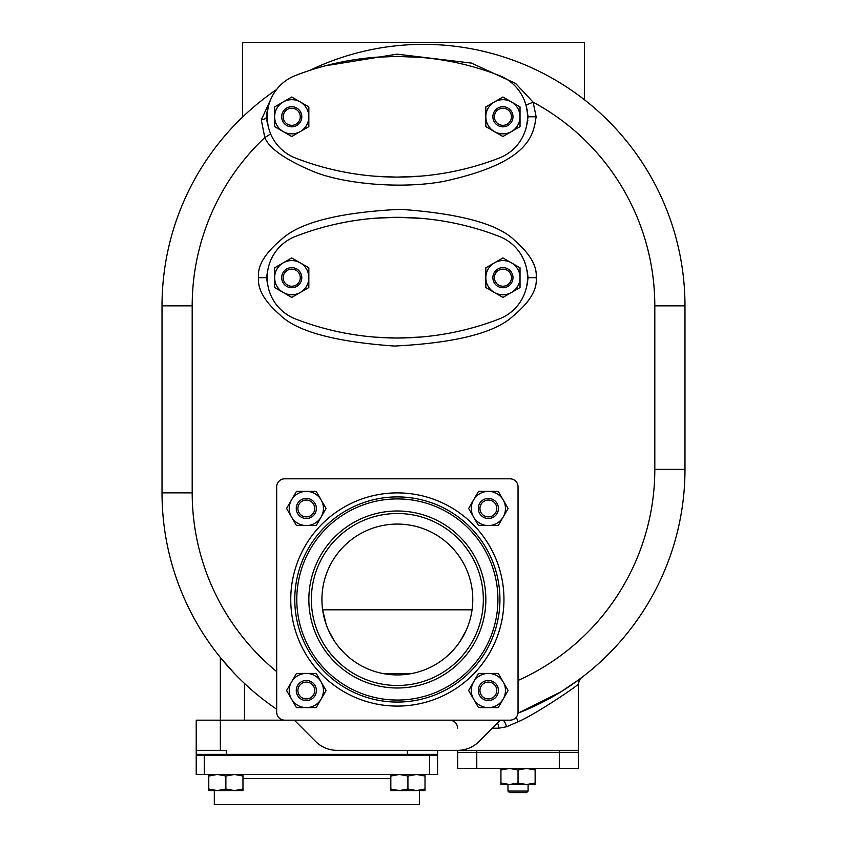 <?xml version="1.0" encoding="UTF-8"?>
<svg xmlns="http://www.w3.org/2000/svg" width="847" height="847" viewBox="0 0 847 847"><rect width="100%" height="100%" fill="white"/><g stroke="black" fill="none" stroke-linecap="round" stroke-linejoin="round"><path stroke-width="1.27" d="M437.581 750.347L437.581 754.37L196.218 754.37L196.218 720.172L294.343 720.172L315.677 741.506A30.174 30.174 0 0 0 337.011 750.347L457.698 750.347A30.174 30.174 0 0 0 479.031 741.506L500.365 720.172M225.535 663.688L220.358 657.494L220.358 750.347L196.218 750.347M220.358 750.347L226.393 750.347L226.393 754.37M199.733 754.37L199.733 755.376M434.056 754.37L434.056 755.376M204.265 774.476L429.535 774.476L429.535 755.376L196.218 755.376L196.218 774.476L204.265 774.476L204.265 755.376M429.535 755.376L437.581 755.376L437.581 774.476L429.535 774.476M419.477 790.569L419.477 804.65L214.323 804.65L214.323 790.569M208.775 790.569L208.775 789.044L217.33 790.569L208.775 790.569L208.775 774.476L208.775 776.011L217.33 774.476L225.874 776.011L234.428 774.476L242.973 776.011L242.973 790.569L234.428 790.569L242.973 789.044M225.874 789.044L234.428 790.569L217.33 790.569L225.874 789.044L225.874 776.011M242.973 776.011L242.973 774.476M390.827 774.476L390.827 776.011L399.371 774.476L407.926 776.011L416.47 774.476L425.014 776.011L425.014 790.569L416.47 790.569L425.014 789.044M407.926 789.044L416.47 790.569L399.371 790.569L407.926 789.044L407.926 776.011M425.014 776.011L425.014 774.476M390.827 776.011L390.827 789.044L399.371 790.569L390.827 790.569L390.827 789.044M208.775 776.011L212.322 775.026M208.775 789.044L214.323 790.367M220.358 657.494L234.068 673.111M238.176 677.325L239.15 678.309M243.428 682.46L244.487 683.465L243.428 682.46M233.052 672.042L229.929 668.654M228.743 667.341L226.647 664.98M497.528 723.01A8.046 4.764 -90 0 1 498.661 728.219L492.319 728.219M503.33 720.172A8.046 2.996 -107.3 0 1 506.559 726.768L498.661 728.219M284.719 720.172L509.989 720.172A8.046 8.046 0 0 0 518.036 712.126L518.036 486.856A8.046 8.046 0 0 0 509.989 478.809L284.719 478.809A8.046 8.046 0 0 0 276.673 486.856L276.673 712.126A8.046 8.046 0 0 0 284.719 720.172M473.568 517.019L468.635 508.465L478.502 491.376L498.248 491.376L508.115 508.465L498.248 525.563L478.502 525.563L473.568 517.019A17.099 17.099 0 0 1 488.38 491.376A17.099 17.099 0 0 1 503.182 517.019A17.099 17.099 0 0 1 473.568 517.019M397.349 496.914A102.582 102.582 0 0 0 294.777 599.496A102.582 102.582 0 0 0 397.349 702.068A102.582 102.582 0 0 0 499.931 599.496A102.582 102.582 0 0 0 397.349 496.914M397.349 498.925A100.571 100.571 0 0 0 296.789 599.496A100.571 100.571 0 0 0 397.349 700.056A100.571 100.571 0 0 0 497.92 599.496A100.571 100.571 0 0 0 397.349 498.925M308.859 599.496A88.501 88.501 0 0 0 397.349 687.997A88.501 88.501 0 0 0 485.85 599.496A88.501 88.501 0 0 0 397.349 510.995A88.501 88.501 0 0 0 308.859 599.496M311.368 599.496A85.981 85.981 0 0 0 397.349 685.477A85.981 85.981 0 0 0 483.341 599.496A85.981 85.981 0 0 0 397.349 513.504A85.981 85.981 0 0 0 311.368 599.496M321.924 599.496A75.425 75.425 0 0 1 397.349 524.071A75.425 75.425 0 0 1 472.774 599.496A75.425 75.425 0 0 1 397.349 674.921A75.425 75.425 0 0 1 321.924 599.496M326.137 624.345L322.633 609.808L472.065 609.808M469.153 622.598L468.571 624.345M466.231 630.232L460.397 640.904M455.728 647.256L450.922 652.582M446.39 656.806L444.05 658.722M439.381 662.121L438.587 662.65M411.367 673.609L383.342 673.609M356.121 662.65L355.327 662.121M350.658 658.722L348.318 656.806M343.776 652.582L338.98 647.256M334.311 640.904L328.477 630.232M291.527 499.921L296.461 491.376L316.196 491.376L326.074 508.465L316.196 525.563L296.461 525.563L286.593 508.465L291.527 499.921A17.099 17.099 0 0 0 306.328 525.563A17.099 17.099 0 0 0 321.14 499.921A17.099 17.099 0 0 0 291.527 499.921M316.386 508.465A10.058 10.058 0 0 1 306.328 518.523A10.058 10.058 0 0 1 296.27 508.465A10.058 10.058 0 0 1 306.328 498.417A10.058 10.058 0 0 1 316.386 508.465M314.756 508.465A8.428 8.428 0 0 1 306.328 516.892A8.428 8.428 0 0 1 297.9 508.465A8.428 8.428 0 0 1 306.328 500.048A8.428 8.428 0 0 1 314.756 508.465M291.527 681.973L296.461 673.418L316.196 673.418L326.074 690.517L316.196 707.616L296.461 707.616L286.593 690.517L291.527 681.973A17.099 17.099 0 0 0 306.328 707.616A17.099 17.099 0 0 0 321.14 681.973A17.099 17.099 0 0 0 291.527 681.973M316.386 690.517A10.058 10.058 0 0 1 306.328 700.575A10.058 10.058 0 0 1 296.27 690.517A10.058 10.058 0 0 1 306.328 680.459A10.058 10.058 0 0 1 316.386 690.517M314.756 690.517A8.428 8.428 0 0 1 306.328 698.944A8.428 8.428 0 0 1 297.9 690.517A8.428 8.428 0 0 1 306.328 682.089A8.428 8.428 0 0 1 314.756 690.517M473.568 681.973L478.502 673.418L498.248 673.418L508.115 690.517L498.248 707.616L478.502 707.616L468.635 690.517L473.568 681.973A17.099 17.099 0 0 0 488.38 707.616A17.099 17.099 0 0 0 503.182 681.973A17.099 17.099 0 0 0 473.568 681.973M498.428 690.517A10.058 10.058 0 0 1 488.38 700.575A10.058 10.058 0 0 1 478.322 690.517A10.058 10.058 0 0 1 488.38 680.459A10.058 10.058 0 0 1 498.428 690.517M496.797 690.517A8.428 8.428 0 0 1 488.38 698.944A8.428 8.428 0 0 1 479.953 690.517A8.428 8.428 0 0 1 488.38 682.089A8.428 8.428 0 0 1 496.797 690.517M498.428 508.465A10.058 10.058 0 0 1 488.38 518.523A10.058 10.058 0 0 1 478.322 508.465A10.058 10.058 0 0 1 488.38 498.417A10.058 10.058 0 0 1 498.428 508.465M496.797 508.465A8.428 8.428 0 0 1 488.38 516.892A8.428 8.428 0 0 1 479.953 508.465A8.428 8.428 0 0 1 488.38 500.048A8.428 8.428 0 0 1 496.797 508.465M271.358 98.051L261.278 119.882L264.793 137.563C269.24 148.532 285.799 160.009 314.47 172.005C344.083 183.757 401.192 189.484 444.336 181.247C530.709 162.349 533.261 134.652 536.14 116.77L533.112 102.148L515.59 83.419L471.514 63.123L397.042 54.155L325.184 65.833M258.568 277.678C257.403 288.975 264.465 301.299 279.754 314.65C296.27 331.325 334.512 341.796 394.501 346.052C455.368 342.961 494.892 332.977 513.07 316.069C529.809 302.146 537.496 289.346 536.14 277.678C537.305 266.382 530.243 254.058 514.944 240.707C498.438 224.032 460.196 213.56 400.208 209.304C339.34 212.396 299.817 222.38 281.627 239.278C264.899 253.211 257.213 266.011 258.568 277.678L266.614 277.678L267.61 285.111M527.533 111.232L526.485 107.336L528.094 116.77L526.485 126.203L527.861 120.316M380.07 176.578L381.722 176.674M403.574 177.044L404.411 177.023M266.625 117.331L267.059 121.746M267.144 122.19L268.203 126.15L266.614 116.77L268.203 107.389L267.144 111.338M578.586 679.897L560.873 691.861L517.962 713.195A261.479 261.479 0 0 0 684.979 469.376L684.979 305.841A261.479 261.479 0 0 0 309.737 70.407M276.556 89.56A261.479 261.479 0 0 0 162.021 305.841L162.021 492.869A261.479 261.479 0 0 0 276.673 709.225A261.479 261.479 0 0 1 162.021 492.869L192.195 492.869A231.305 231.305 0 0 0 276.673 671.597M518.036 680.48A231.305 231.305 0 0 0 654.805 469.376L684.979 469.376A261.479 261.479 0 0 1 517.962 713.195L518.893 712.835M520.132 712.348L521 711.999M516.289 717.123L518.036 721.782C533.684 715.302 574.488 688.135 578.363 684.09C576.288 686.801 533.769 715.387 518.036 721.782L506.559 726.768M572.498 684.249L581.55 677.685C579.994 678.807 578.935 680.935 578.374 684.09L578.374 750.347L457.698 750.347L457.698 768.441L578.374 768.441L578.374 752.358L457.698 752.358M500.937 768.441L500.937 769.976L509.481 768.441L518.036 769.976L526.58 768.441L535.135 769.976L535.135 784.534L526.58 784.534L535.135 783.009M518.036 783.009L526.58 784.534L509.481 784.534L518.036 783.009L518.036 769.976M535.135 769.976L535.135 768.441M500.937 769.976L500.937 783.009L509.481 784.534L500.937 784.534L500.937 783.009M509.481 792.58L507.978 791.077L509.481 792.58L526.58 792.58L528.094 791.077L507.978 791.077L507.978 784.534M584.409 99.734L584.409 42.35L242.475 42.35L242.475 117.151M417.846 57.173L416.438 57.077M412.881 56.855L410.467 56.738M400.186 56.442L399.043 56.431M395.676 56.431L394.533 56.442M389.292 56.548L375.359 57.289M267.038 111.91L266.625 116.177M420.483 57.384L397.349 56.431M396.258 56.431L375.348 57.289M375.348 176.25L396.258 177.108M397.349 177.108L420.483 176.155M499.243 75.51A281.585 281.585 0 0 0 295.455 75.51A44.245 44.245 0 0 0 295.455 158.029A281.585 281.585 0 0 0 499.243 158.029A44.245 44.245 0 0 0 499.243 75.51M300.283 101.968L308.837 106.902L308.837 126.637L291.739 136.515L274.64 126.637L274.64 106.902L291.739 97.024L300.283 101.968A17.099 17.099 0 0 0 274.64 116.77A17.099 17.099 0 0 0 300.283 131.571A17.099 17.099 0 0 0 300.283 101.968M291.739 106.711A10.058 10.058 0 0 0 281.68 116.77A10.058 10.058 0 0 0 291.739 126.828A10.058 10.058 0 0 0 301.797 116.77A10.058 10.058 0 0 0 291.739 106.711M291.739 125.314A8.544 8.544 0 0 0 300.283 116.77A8.544 8.544 0 0 0 291.739 108.225A8.544 8.544 0 0 0 283.184 116.77A8.544 8.544 0 0 0 291.739 125.314M511.472 101.968L520.026 106.902L520.026 126.637L502.927 136.515L485.829 126.637L485.829 106.902L502.927 97.024L511.472 101.968A17.099 17.099 0 0 0 485.829 116.77A17.099 17.099 0 0 0 511.472 131.571A17.099 17.099 0 0 0 511.472 101.968M502.927 106.711A10.058 10.058 0 0 0 492.869 116.77A10.058 10.058 0 0 0 502.927 126.828A10.058 10.058 0 0 0 512.986 116.77A10.058 10.058 0 0 0 502.927 106.711M502.927 125.314A8.544 8.544 0 0 0 511.472 116.77A8.544 8.544 0 0 0 502.927 108.225A8.544 8.544 0 0 0 494.383 116.77A8.544 8.544 0 0 0 502.927 125.314M383.331 337.667L385.067 337.752M409.63 337.752L411.377 337.667M536.14 277.678L528.094 277.678L527.099 285.111M527.099 270.246L528.094 277.678M411.377 217.69L409.63 217.605M385.067 217.605L383.331 217.69M266.614 277.678L267.61 270.246M420.483 218.293L397.349 217.34M396.258 217.34L375.348 218.198M375.348 337.159L396.258 338.017M397.349 338.017L420.483 337.064M499.243 236.419A281.585 281.585 0 0 0 295.455 236.419A44.245 44.245 0 0 0 295.455 318.938A281.585 281.585 0 0 0 499.243 318.938A44.245 44.245 0 0 0 499.243 236.419M511.472 262.866L520.026 267.811L520.026 287.546L502.927 297.413L485.829 287.546L485.829 267.811L502.927 257.933L511.472 262.866A17.099 17.099 0 0 0 485.829 277.678A17.099 17.099 0 0 0 511.472 292.48A17.099 17.099 0 0 0 511.472 262.866M502.927 267.62A10.058 10.058 0 0 0 492.869 277.678A10.058 10.058 0 0 0 502.927 287.736A10.058 10.058 0 0 0 512.986 277.678A10.058 10.058 0 0 0 502.927 267.62M502.927 286.222A8.544 8.544 0 0 0 511.472 277.678A8.544 8.544 0 0 0 502.927 269.134A8.544 8.544 0 0 0 494.383 277.678A8.544 8.544 0 0 0 502.927 286.222M300.283 262.866L308.837 267.811L308.837 287.546L291.739 297.413L274.64 287.546L274.64 267.811L291.739 257.933L300.283 262.866A17.099 17.099 0 0 0 274.64 277.678A17.099 17.099 0 0 0 300.283 292.48A17.099 17.099 0 0 0 300.283 262.866M291.739 267.62A10.058 10.058 0 0 0 281.68 277.678A10.058 10.058 0 0 0 291.739 287.736A10.058 10.058 0 0 0 301.797 277.678A10.058 10.058 0 0 0 291.739 267.62M291.739 286.222A8.544 8.544 0 0 0 300.283 277.678A8.544 8.544 0 0 0 291.739 269.134A8.544 8.544 0 0 0 283.184 277.678A8.544 8.544 0 0 0 291.739 286.222M407.407 754.37L407.407 750.347M390.827 778.499L242.973 778.499M244.487 683.465L244.487 720.172M397.349 706.091A106.606 106.606 0 0 0 503.954 599.496A106.606 106.606 0 0 0 397.349 492.89A106.606 106.606 0 0 0 290.754 599.496A106.606 106.606 0 0 0 397.349 706.091M654.805 469.376L654.805 305.841A231.305 231.305 0 0 0 533.112 102.148L525.955 105.166M270.659 133.932L264.793 137.563A231.305 231.305 0 0 0 192.195 305.841L192.195 492.869M536.14 116.77L528.094 116.77M261.278 119.882A8.046 3.303 180 0 0 266.614 116.77M654.805 305.841L684.979 305.841M192.195 305.841L162.021 305.841M476.776 750.347L476.776 768.441M559.295 750.347L559.295 768.441M457.698 728.219C457.211 723.338 454.532 720.649 449.651 720.172M523.319 711.046L527.543 709.267M531.016 707.732L532.964 706.832M537.019 704.926L538.851 704.037M546.664 700.024L553.345 696.34M559.655 692.602L566.939 687.997M526.58 792.58L528.094 791.077L528.094 784.534M578.374 750.347L578.374 752.358"/></g></svg>

